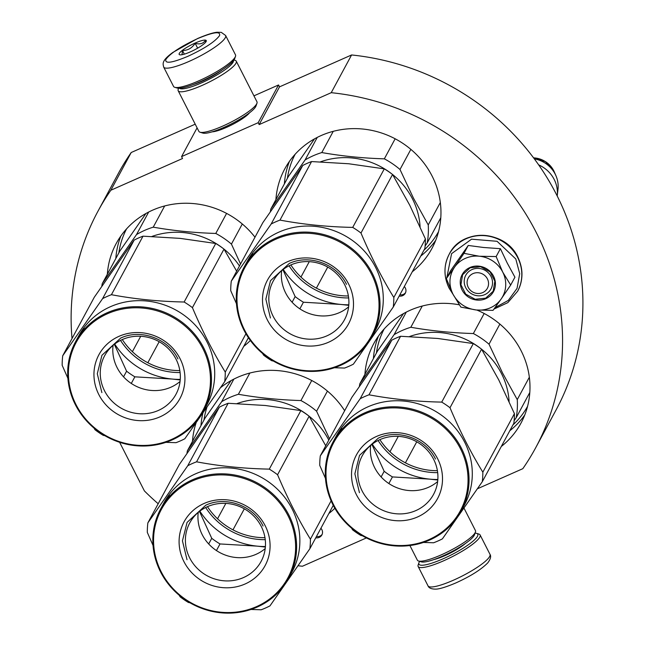 <?xml version="1.0" encoding="UTF-8"?>
<svg xmlns="http://www.w3.org/2000/svg" width="645" height="645" viewBox="0 0 645 645"><rect width="100%" height="100%" fill="white"/><g stroke="black" fill="none" stroke-linecap="round" stroke-linejoin="round"><path stroke-width="0.97" d="M279.519 86.857L351.589 54.962L331.232 92.686L259.161 124.59L279.519 86.857L278.551 84.963L253.936 95.855M477.453 488.765L522.813 468.689A248.768 234.933 -151.7 0 0 535.769 447.59L556.127 409.857A248.768 234.933 -151.7 0 0 351.589 54.962M195.217 124.179L131.209 152.51A248.768 234.933 -151.7 0 0 118.253 173.61L97.903 211.334A248.768 234.933 -151.7 0 0 72.022 338.52M535.769 447.59A248.768 234.933 -151.7 0 0 331.232 92.686M366.392 537.93L302.432 566.237A248.768 234.933 -151.7 0 1 298.151 565.754M119.623 442.293L144.399 490.918A248.768 234.933 -151.7 0 0 158.186 503.745M131.209 152.51L110.851 190.235A248.768 234.933 -151.7 0 0 97.903 211.334M110.851 190.235L182.543 158.509L181.576 156.606L197.088 127.855M278.551 84.963L258.194 122.695L181.576 156.606M212.157 131.838A22.768 4.426 -27 0 0 226.508 127.371A22.768 4.426 -27 0 0 249.534 112.794M258.194 122.695L259.161 124.59M399.174 296.071A6.087 5.749 -151.7 0 0 404.318 286.541M315.76 537.793A6.087 5.749 -151.7 0 0 320.896 528.263M275.907 199.611A83.648 78.996 28.3 0 1 284.735 168.966A83.648 78.996 28.3 0 1 358.499 128.718A83.648 78.996 28.3 0 1 432.094 176.045A83.648 78.996 28.3 0 1 431.965 248.406A83.648 78.996 28.3 0 1 412.284 271.771M364.925 374.318A83.648 78.996 28.3 0 1 373.753 343.672A83.648 78.996 28.3 0 1 459.232 304.795M476.865 310.052A83.648 78.996 28.3 0 1 521.112 350.751A83.648 78.996 28.3 0 1 520.983 423.112A83.648 78.996 28.3 0 1 501.302 446.477M192.492 441.341A83.648 78.996 28.3 0 1 196.064 422.943M220.55 387.677A83.648 78.996 28.3 0 1 344.656 410.72M334.836 508.268A83.648 78.996 28.3 0 1 328.869 513.493M107.344 274.23A83.648 78.996 28.3 0 1 116.173 243.576A83.648 78.996 28.3 0 1 254.993 237.207M250.365 340.487A83.648 78.996 28.3 0 1 243.721 346.381M399.852 294.813A6.087 5.749 -151.7 0 0 405.608 292.58M316.437 536.535A6.087 5.749 -151.7 0 0 322.194 534.302M475.051 533.149A33.024 6.418 153 0 1 476.615 533.367A33.024 6.418 153 0 1 477.461 536.309A33.024 6.418 153 0 1 443.196 558.755A33.024 6.418 153 0 1 418.928 562.754A33.024 6.418 153 0 1 419.677 561.368M476.615 533.367L478.88 534.052A34.765 6.748 153 0 1 480.098 534.931A34.765 6.748 153 0 1 479.767 537.148A34.765 6.748 153 0 1 443.696 560.771A34.765 6.748 153 0 1 418.154 566.495A34.765 6.748 153 0 1 418.154 564.988L418.928 562.754M163.677 67.064L173.545 86.43A34.765 6.748 -27 0 0 174.763 87.309L177.028 87.994A33.024 6.418 -27 0 0 200.135 81.73A33.024 6.418 -27 0 0 234.409 59.284A33.024 6.418 -27 0 0 234.716 58.606L235.489 56.373A34.765 6.748 -27 0 0 235.489 54.865L225.621 35.499L221.308 32.379L217.276 32.25C215.712 32.339 210.496 32.992 197.644 38.507L172.86 52.43C160.694 61.283 163.193 64.186 163.677 67.064A34.765 6.748 -27 0 0 189.219 61.34A34.765 6.748 -27 0 0 225.621 35.499M174.763 87.309A34.765 6.748 -27 0 0 199.087 80.714A34.765 6.748 -27 0 0 235.167 57.082A34.765 6.748 -27 0 0 235.489 56.373M197.467 38.676C180.898 46.408 170.377 53.301 165.902 59.356C164.604 64 171.957 62.976 187.961 56.284C204.538 48.552 215.059 41.667 219.534 35.612C220.832 30.968 213.471 31.992 197.467 38.676M195.088 43.078A15.206 2.951 -27 0 0 179.697 54.769A15.206 2.951 -27 0 0 190.34 51.882A15.206 2.951 -27 0 0 206.263 41.24A15.206 2.951 -27 0 0 195.088 43.078M205.553 42.352L205.449 40.353C203.207 43.675 199.773 44.642 195.137 43.263C192.113 48.036 187.888 50.455 182.47 50.528L182.027 54.72M182.47 50.528L184.317 54.156M195.137 43.263L197.636 48.173M409.906 545.533L417.379 560.191A32.589 6.329 -27 0 0 418.516 561.013L421.346 561.876A30.42 5.91 -27 0 0 442.631 556.095A30.42 5.91 -27 0 0 474.196 535.423A30.42 5.91 -27 0 0 474.478 534.802L475.446 532.012A32.589 6.329 -27 0 0 475.454 530.601L464.037 508.196M418.516 561.013A32.589 6.329 -27 0 0 441.325 554.829A32.589 6.329 -27 0 0 475.147 532.681A32.589 6.329 -27 0 0 475.446 532.012M179.399 88.204A30.42 5.91 -27 0 0 201.514 82.874A30.42 5.91 -27 0 0 233.079 62.202A30.42 5.91 -27 0 0 233.482 60.646M178.592 88.212L178.197 89.357A32.589 6.329 -27 0 0 178.189 90.76A32.589 6.329 -27 0 0 202.143 85.398A32.589 6.329 -27 0 0 235.957 63.25A32.589 6.329 -27 0 0 236.264 61.17A32.589 6.329 -27 0 0 235.119 60.348L233.966 60.001M178.189 90.76L198.894 131.403A32.589 6.329 -27 0 0 200.039 132.225L202.869 133.08A30.42 5.91 -27 0 0 224.154 127.307A30.42 5.91 -27 0 0 255.718 106.635A30.42 5.91 -27 0 0 256 106.014L256.968 103.224A32.589 6.329 -27 0 0 256.976 101.813L236.264 61.17M200.039 132.225A32.589 6.329 -27 0 0 222.847 126.041A32.589 6.329 -27 0 0 256.67 103.885A32.589 6.329 -27 0 0 256.968 103.224M193.234 84.568A24.115 4.684 -27 0 0 202.498 81.052A24.115 4.684 -27 0 0 222.412 69.7M468.246 287.347A10.86 10.256 -151.7 0 0 482.662 292.604A10.86 10.256 -151.7 0 0 487.402 278.866A10.86 10.256 28.3 0 0 472.987 273.609A10.86 10.256 28.3 0 0 468.246 287.347M557.207 196.024A30.42 28.727 -151.7 0 0 557.224 195.903A30.42 28.727 -151.7 0 0 554.176 179.431A30.42 28.727 28.3 0 0 538.631 164.862M557.224 195.903L557.998 189.211A27.751 26.203 -151.7 0 0 555.926 175.682A27.751 26.203 -151.7 0 0 555.216 174.182A27.751 26.203 28.3 0 0 534.318 158.872M465.247 258.419A28.243 26.671 -151.7 0 0 454.483 267.24L463.989 253.34L479.05 256.186A28.243 26.671 -151.7 0 0 465.247 258.419M500.988 299.24L493.03 310.35L476.276 309.995A28.243 26.671 -151.7 0 0 500.988 299.24L501.359 298.708A28.243 26.671 28.3 0 0 502.882 272.383L510.671 285.074L514.928 277.189L507.196 262.975L500.399 248.688L483.597 247.486L468.238 245.455L450.597 270.731L446.34 278.608L454.483 267.24C449.009 275.705 448.485 284.671 452.927 294.128L446.34 278.608M471.987 269.57A14.343 13.545 28.3 0 1 488.402 272.891A14.343 13.545 28.3 0 1 490.99 288.912A14.343 13.545 28.3 0 1 484.758 294.636A14.343 13.545 28.3 0 1 468.334 291.314A14.343 13.545 28.3 0 1 465.746 275.294A14.343 13.545 28.3 0 1 471.987 269.57M446.816 277.729L451.581 253.662L471.551 239.182L497.069 241.294L515.798 258.967L519.709 273.706L517.048 288.404L508.3 300.425L495.021 307.625M469.891 267.538A17.818 16.826 28.3 0 1 493.538 276.157A17.818 16.826 28.3 0 1 485.758 298.675A17.818 16.826 28.3 0 1 462.118 290.057A17.818 16.826 28.3 0 1 469.891 267.538M476.276 309.995C465.771 308.608 457.99 303.319 452.927 294.128L460.869 307.117L476.276 309.995M502.882 272.383L502.576 271.787A28.243 26.671 28.3 0 0 479.719 256.25L479.05 256.186M468.238 245.455L463.989 253.34M479.719 256.25L496.15 256.573L502.576 271.787M500.399 248.688L496.15 256.573M510.671 285.074L501.359 298.708M470.157 267.788L480.622 266.699L490.055 271.819L494.852 281.18L493.191 291.234L485.637 298.175L475.163 299.264L465.738 294.152L460.933 284.784L462.602 274.73L470.157 267.788M348.381 295.974A65.177 61.557 28.3 0 1 290.871 264.942M420.089 226.822A72.78 68.733 -151.7 0 0 412.478 198.894A72.78 68.733 28.3 0 0 392.595 174.529M320.5 161.839A72.78 68.733 28.3 0 1 391.902 173.981M410.857 149.366L399.997 169.49L413.534 198.289L428.24 224.92L440.325 202.514M317.259 137.401L305.093 159.952A80.391 75.916 28.3 0 1 321.799 152.559L333.247 131.33M270.368 211.681A80.391 75.916 28.3 0 1 270.787 209.101L288.38 176.496L314.518 138.86M305.093 159.952L270.787 209.101M395.159 138.788L384.339 158.839C362.716 158.186 341.866 156.098 321.799 152.559M384.339 158.839A80.391 75.916 28.3 0 1 399.997 169.49M425.12 245.987L427.2 242.955A80.391 75.916 -151.7 0 0 428.24 224.92M440.793 217.752L427.2 242.955M327.741 267.094L316.389 288.138M309.269 261.66L300.949 277.076M231.281 281.156L262.862 222.614L302.747 165.467A82.56 77.972 28.3 0 1 307.093 163.379A82.56 77.972 28.3 0 1 311.575 161.564L279.986 220.098A82.56 77.972 -151.7 0 0 275.512 221.92A82.56 77.972 28.3 0 0 271.166 224.008L231.281 281.156A82.56 77.972 28.3 0 0 230.733 290.685L236.457 303.706M348.824 304.795A73.869 69.765 28.3 0 1 340.568 304.416L348.784 305.327M326.918 335.843A40.546 38.289 28.3 0 1 280.494 326.459A40.546 38.289 28.3 0 1 273.182 281.156A40.546 38.289 28.3 0 1 290.806 264.966A40.546 38.289 -151.7 0 1 337.23 274.359A40.546 38.289 -151.7 0 1 344.543 319.662A40.546 38.289 -151.7 0 1 326.918 335.843M348.623 306.859A40.546 38.289 -151.7 0 1 339.455 312.607A40.546 38.289 28.3 0 1 298.425 307.85A40.546 38.289 28.3 0 1 281.639 270.715M328.515 342.261A46.061 43.497 -151.7 0 0 348.614 284.026A46.061 43.497 -151.7 0 0 287.493 261.741A46.061 43.497 -151.7 0 0 267.393 319.976A46.061 43.497 -151.7 0 0 328.515 342.261M340.028 364.86A71.918 67.918 28.3 0 1 244.6 330.071A71.918 67.918 28.3 0 1 275.979 239.15A71.918 67.918 -151.7 0 1 371.407 273.94A71.918 67.918 -151.7 0 1 340.028 364.86M334.441 367.739L344.567 368.061A82.56 77.972 28.3 0 0 349.042 366.239A82.56 77.972 -151.7 0 0 353.387 364.159L393.273 307.012L424.853 248.47A82.56 77.972 -151.7 0 0 425.41 238.94L409.769 205.263L392.563 174.489A82.56 77.972 -151.7 0 0 384.299 168.869L352.71 227.403C327.434 226.887 303.198 224.452 279.986 220.098M311.575 161.564L348.719 163.757L384.299 168.869M393.273 307.012A82.56 77.972 -151.7 0 0 393.821 297.482C381.84 277.914 370.891 256.428 360.982 233.03A82.56 77.972 -151.7 0 0 352.71 227.403M425.41 238.94L393.821 297.482M392.563 174.489L360.982 233.03M283.252 269.417A73.869 69.765 28.3 0 0 340.568 304.416L303.424 302.223A82.56 77.972 28.3 0 1 295.152 296.595L292.104 302.239M282.897 269.691L295.152 296.595M289.081 265.788A66.701 62.992 -151.7 0 0 348.663 297.934M262.555 353.452L263.571 355.137A82.56 77.972 28.3 0 0 271.843 360.757L273.327 361.031M303.424 302.223L299.852 308.842M244.084 267.191L247.341 261.152A72.78 68.733 28.3 0 1 278.979 232.095A72.78 68.733 -151.7 0 1 362.321 248.954A72.78 68.733 -151.7 0 1 375.454 330.272L372.197 336.311A72.78 68.733 -151.7 0 0 359.063 254.993A72.78 68.733 -151.7 0 0 275.721 238.134A72.78 68.733 28.3 0 0 244.084 267.191A72.78 68.733 28.3 0 0 257.218 348.51A72.78 68.733 28.3 0 0 340.552 365.368A72.78 68.733 -151.7 0 0 372.197 336.311M302.747 165.467L271.166 224.008M247.865 260.37L246.688 262.418A72.78 68.733 28.3 0 1 251.268 255.541L252.622 253.574A72.78 68.733 28.3 0 0 247.865 260.37L247.906 260.395M250.01 257.468A72.78 68.733 28.3 0 0 245.592 264.402L246.729 262.362A72.78 68.733 28.3 0 1 251.324 255.493L250.067 257.508M270.432 317.985L265.853 299.111L270.497 280.68L289.25 263.458C309.31 253.945 336.746 263.95 346.486 284.324M437.399 470.681A65.177 61.557 28.3 0 1 379.889 439.648M509.107 401.529A72.78 68.733 -151.7 0 0 501.496 373.6A72.78 68.733 28.3 0 0 481.613 349.235M409.519 336.545A72.78 68.733 28.3 0 1 480.92 348.687M499.875 324.072L489.015 344.196L502.552 372.995L517.258 399.618L529.343 377.22M406.277 312.107L394.111 334.658A80.391 75.916 28.3 0 1 410.817 327.265L422.265 306.036M359.386 386.387A80.391 75.916 28.3 0 1 359.805 383.807L377.398 351.203L403.536 313.567M394.111 334.658L359.805 383.807M484.177 313.494L473.357 333.546C451.734 332.893 430.884 330.804 410.817 327.265M473.357 333.546A80.391 75.916 28.3 0 1 489.015 344.196M514.138 420.693L516.218 417.662A80.391 75.916 -151.7 0 0 517.258 399.618M529.811 392.458L516.218 417.662M416.759 441.801L405.407 462.844M398.288 436.367L389.967 451.782M320.299 455.862L351.88 397.32L391.765 340.173A82.56 77.972 28.3 0 1 396.111 338.085A82.56 77.972 28.3 0 1 400.585 336.271L369.005 394.805A82.56 77.972 -151.7 0 0 364.53 396.627A82.56 77.972 28.3 0 0 360.184 398.715L320.299 455.862A82.56 77.972 28.3 0 0 319.751 465.392L325.475 478.413M437.842 479.501A73.869 69.765 28.3 0 1 429.586 479.122L437.802 480.033M415.936 510.55A40.546 38.289 28.3 0 1 369.512 501.165A40.546 38.289 28.3 0 1 362.2 455.862A40.546 38.289 28.3 0 1 379.824 439.672A40.546 38.289 -151.7 0 1 426.248 449.065A40.546 38.289 -151.7 0 1 433.561 494.368A40.546 38.289 -151.7 0 1 415.936 510.55M437.641 481.565A40.546 38.289 -151.7 0 1 428.474 487.314A40.546 38.289 28.3 0 1 387.443 482.557A40.546 38.289 28.3 0 1 370.657 445.421M417.533 516.968A46.061 43.497 -151.7 0 0 437.624 458.732A46.061 43.497 -151.7 0 0 376.511 436.447A46.061 43.497 -151.7 0 0 356.411 494.683A46.061 43.497 -151.7 0 0 417.533 516.968M429.046 539.567A71.918 67.918 28.3 0 1 333.618 504.777A71.918 67.918 28.3 0 1 364.989 413.856A71.918 67.918 -151.7 0 1 460.425 448.646A71.918 67.918 -151.7 0 1 429.046 539.567M423.459 542.445L433.585 542.768A82.56 77.972 28.3 0 0 438.06 540.945A82.56 77.972 -151.7 0 0 442.406 538.865L482.291 481.718L513.871 423.176A82.56 77.972 -151.7 0 0 514.428 413.647L498.787 379.969L481.581 349.195A82.56 77.972 -151.7 0 0 473.317 343.575L441.728 402.109C416.452 401.593 392.208 399.158 369.005 394.805M400.585 336.271L437.737 338.464L473.317 343.575M482.291 481.718A82.56 77.972 -151.7 0 0 482.839 472.188C470.858 452.621 459.909 431.134 450 407.737A82.56 77.972 -151.7 0 0 441.728 402.109M514.428 413.647L482.839 472.188M481.581 349.195L450 407.737M372.27 444.123A73.869 69.765 28.3 0 0 429.586 479.122L392.442 476.921A82.56 77.972 28.3 0 1 384.17 471.301L381.122 476.945M371.915 444.397L384.17 471.301M378.099 440.495A66.701 62.992 -151.7 0 0 437.681 472.64M351.573 528.158L352.589 529.843A82.56 77.972 28.3 0 0 360.861 535.463L362.345 535.737M392.442 476.921L388.87 483.548M333.102 441.898L336.359 435.859A72.78 68.733 28.3 0 1 367.997 406.802A72.78 68.733 -151.7 0 1 451.339 423.66A72.78 68.733 -151.7 0 1 464.465 504.979L461.207 511.017A72.78 68.733 -151.7 0 0 448.082 429.699A72.78 68.733 -151.7 0 0 364.739 412.84A72.78 68.733 28.3 0 0 333.102 441.898A72.78 68.733 28.3 0 0 346.236 523.216A72.78 68.733 28.3 0 0 429.57 540.075A72.78 68.733 -151.7 0 0 461.207 511.017M391.765 340.173L360.184 398.715M335.319 437.818L335.706 437.125A72.78 68.733 28.3 0 1 340.286 430.247L341.64 428.28A72.78 68.733 28.3 0 0 336.883 435.077L336.924 435.101M335.303 437.81L336.883 435.077M339.028 432.174A72.78 68.733 28.3 0 0 334.61 439.108L335.747 437.068A72.78 68.733 28.3 0 1 340.342 430.199L339.085 432.215M359.45 492.691L354.871 473.817L359.515 455.386L378.268 438.165C398.328 428.651 425.765 438.656 435.504 459.03M179.818 370.585A65.177 61.557 28.3 0 1 122.308 339.552M151.938 236.449A72.78 68.733 28.3 0 1 223.339 248.599M224.033 249.147A72.78 68.733 28.3 0 1 239.48 265.958M242.294 223.976L231.434 244.1L240.545 263.982M148.697 212.011L136.53 234.562A80.391 75.916 28.3 0 1 153.236 227.169L164.685 205.94M101.805 286.291A80.391 75.916 28.3 0 1 102.224 283.711L119.817 251.107L145.955 213.471M136.53 234.562L102.224 283.711M226.597 213.398L215.777 233.45C194.153 232.797 173.303 230.708 153.236 227.169M215.777 233.45A80.391 75.916 28.3 0 1 231.434 244.1M159.178 341.705L147.826 362.748M140.707 336.279L132.386 351.686M62.718 355.766L94.299 297.224L134.184 240.077A82.56 77.972 28.3 0 1 138.53 237.989A82.56 77.972 28.3 0 1 143.013 236.175L111.424 294.709A82.56 77.972 -151.7 0 0 106.949 296.531A82.56 77.972 28.3 0 0 102.603 298.619L62.718 355.766A82.56 77.972 28.3 0 0 62.17 365.296L67.894 378.317M180.261 379.405A73.869 69.765 28.3 0 1 172.005 379.034L180.221 379.945M158.356 410.454A40.546 38.289 28.3 0 1 111.932 401.069A40.546 38.289 28.3 0 1 104.619 355.766A40.546 38.289 28.3 0 1 122.244 339.584A40.546 38.289 -151.7 0 1 168.667 348.969A40.546 38.289 -151.7 0 1 175.98 394.272A40.546 38.289 -151.7 0 1 158.356 410.454M180.06 381.469A40.546 38.289 -151.7 0 1 170.893 387.218A40.546 38.289 28.3 0 1 129.863 382.461A40.546 38.289 28.3 0 1 113.077 345.325M159.952 416.872A46.061 43.497 -151.7 0 0 180.052 358.644A46.061 43.497 -151.7 0 0 118.93 336.359A46.061 43.497 -151.7 0 0 98.83 394.587A46.061 43.497 -151.7 0 0 159.952 416.872M171.465 439.471A71.918 67.918 28.3 0 1 76.037 404.681A71.918 67.918 28.3 0 1 107.409 313.76A71.918 67.918 -151.7 0 1 202.844 348.55A71.918 67.918 -151.7 0 1 171.465 439.471M236.659 271.19L224 249.099A82.56 77.972 -151.7 0 0 215.736 243.479L184.148 302.013C158.872 301.497 134.628 299.062 111.424 294.709M143.013 236.175L180.157 238.376L215.736 243.479M248.406 337.706L224.71 381.622A82.56 77.972 -151.7 0 0 225.258 372.092C213.277 352.525 202.328 331.038 192.42 307.641A82.56 77.972 -151.7 0 0 184.148 302.013M165.878 442.349L176.004 442.672A82.56 77.972 28.3 0 0 180.479 440.857A82.56 77.972 -151.7 0 0 184.825 438.769L224.71 381.622M245.939 333.763L225.258 372.092M224 249.099L192.42 307.641M114.689 344.027A73.869 69.765 28.3 0 0 172.005 379.034L134.861 376.833A82.56 77.972 28.3 0 1 126.589 371.206L123.542 376.857M114.334 344.301L126.589 371.206M120.518 340.399A66.701 62.992 -151.7 0 0 180.1 372.544M93.993 428.062L95.009 429.747A82.56 77.972 28.3 0 0 103.281 435.367L104.764 435.641M134.861 376.833L131.29 383.453M75.521 341.802L78.779 335.763A72.78 68.733 28.3 0 1 110.416 306.714A72.78 68.733 -151.7 0 1 193.758 323.564A72.78 68.733 -151.7 0 1 206.884 404.891L203.627 410.921A72.78 68.733 -151.7 0 0 190.501 329.603A72.78 68.733 -151.7 0 0 107.159 312.744A72.78 68.733 28.3 0 0 75.521 341.802A72.78 68.733 28.3 0 0 88.655 423.128A72.78 68.733 28.3 0 0 171.989 439.979A72.78 68.733 -151.7 0 0 203.627 410.921M134.184 240.077L102.603 298.619M77.739 337.722L78.126 337.029A72.78 68.733 28.3 0 1 82.705 330.151L84.06 328.184A72.78 68.733 28.3 0 0 79.303 334.981L79.343 335.005M77.731 337.714L79.303 334.981M81.447 332.078A72.78 68.733 28.3 0 0 77.029 339.02L78.166 336.972A72.78 68.733 28.3 0 1 82.762 330.103L81.504 332.119M101.87 392.603L97.29 373.721L101.934 355.29L120.688 338.069C140.747 328.555 168.184 338.561 177.923 358.934M264.966 537.696A65.177 61.557 28.3 0 1 207.448 506.664M237.086 403.56A72.78 68.733 28.3 0 1 308.487 415.703M309.181 416.251A72.78 68.733 28.3 0 1 328.797 440.108M327.434 391.088L316.582 411.212L329.506 438.802M233.845 379.123L221.67 401.674A80.391 75.916 28.3 0 1 238.384 394.28L249.833 373.052M186.953 453.403A80.391 75.916 28.3 0 1 187.373 450.823L204.965 418.218L231.103 380.582M221.67 401.674L187.373 450.823M311.737 380.51L300.925 400.561C279.301 399.908 258.452 397.82 238.384 394.28M300.925 400.561A80.391 75.916 28.3 0 1 316.582 411.212M244.326 508.816L232.974 529.859M225.855 503.382L217.534 518.798M147.866 522.877L179.447 464.335L219.332 407.189A82.56 77.972 28.3 0 1 223.678 405.1A82.56 77.972 28.3 0 1 228.153 403.286L196.572 461.82A82.56 77.972 -151.7 0 0 192.089 463.642A82.56 77.972 28.3 0 0 187.751 465.73L147.866 522.877A82.56 77.972 28.3 0 0 147.31 532.407L153.034 545.428M265.409 546.517A73.869 69.765 28.3 0 1 257.153 546.138L265.369 547.049M243.504 577.565A40.546 38.289 28.3 0 1 197.08 568.181A40.546 38.289 28.3 0 1 189.767 522.877A40.546 38.289 28.3 0 1 207.392 506.696A40.546 38.289 -151.7 0 1 253.816 516.081A40.546 38.289 -151.7 0 1 261.128 561.384A40.546 38.289 -151.7 0 1 243.504 577.565M265.208 548.581A40.546 38.289 -151.7 0 1 256.041 554.329A40.546 38.289 28.3 0 1 215.011 549.572A40.546 38.289 28.3 0 1 198.225 512.436M245.1 583.983A46.061 43.497 -151.7 0 0 265.192 525.748A46.061 43.497 -151.7 0 0 204.07 503.471A46.061 43.497 -151.7 0 0 183.978 561.698A46.061 43.497 -151.7 0 0 245.1 583.983M256.613 606.582A71.918 67.918 28.3 0 1 161.185 571.793A71.918 67.918 28.3 0 1 192.557 480.872A71.918 67.918 -151.7 0 1 287.993 515.661A71.918 67.918 -151.7 0 1 256.613 606.582M325.741 445.776L309.149 416.21A82.56 77.972 -151.7 0 0 300.876 410.591L269.296 469.125C244.02 468.609 219.776 466.174 196.572 461.82M228.153 403.286L265.305 405.487L300.876 410.591M333.247 505.374L309.858 548.734A82.56 77.972 -151.7 0 0 310.406 539.204C298.425 519.636 287.476 498.15 277.568 474.752A82.56 77.972 -151.7 0 0 269.296 469.125M251.026 609.461L261.152 609.783A82.56 77.972 28.3 0 0 265.627 607.961A82.56 77.972 -151.7 0 0 269.973 605.881L309.858 548.734M331.095 500.859L310.406 539.204M309.149 416.21L277.568 474.752M199.837 511.138A73.869 69.765 28.3 0 0 257.153 546.138L220.01 543.945A82.56 77.972 28.3 0 1 211.737 538.317L208.69 543.961M199.482 511.412L211.737 538.317M205.666 507.51A66.701 62.992 -151.7 0 0 265.248 539.655M179.141 595.174L180.157 596.859A82.56 77.972 28.3 0 0 188.429 602.478L189.912 602.753M220.01 543.945L216.438 550.564M160.669 508.913L163.927 502.874A72.78 68.733 28.3 0 1 195.564 473.825A72.78 68.733 -151.7 0 1 278.906 490.676A72.78 68.733 -151.7 0 1 292.032 571.994L288.775 578.033A72.78 68.733 -151.7 0 0 275.649 496.715A72.78 68.733 -151.7 0 0 192.307 479.856A72.78 68.733 28.3 0 0 160.669 508.913A72.78 68.733 28.3 0 0 173.795 590.24A72.78 68.733 28.3 0 0 257.137 607.09A72.78 68.733 -151.7 0 0 288.775 578.033M219.332 407.189L187.751 465.73M162.887 504.833L163.274 504.14A72.78 68.733 28.3 0 1 167.853 497.263L169.2 495.296A72.78 68.733 28.3 0 0 164.451 502.092L164.491 502.116M162.871 504.825L164.451 502.092M166.595 499.19A72.78 68.733 28.3 0 0 162.177 506.123L163.314 504.084A72.78 68.733 28.3 0 1 167.91 497.214L166.652 499.23M187.018 559.715L182.438 540.832L187.082 522.402L205.836 505.18C225.895 495.666 253.332 505.672 263.071 526.046M284.389 183.898A83.648 78.996 28.3 0 1 289.452 161.363M435.738 240.287A83.648 78.996 28.3 0 1 420.766 256.049M373.407 358.604A83.648 78.996 28.3 0 1 378.462 336.069M524.756 414.993A83.648 78.996 28.3 0 1 509.784 430.755M200.974 425.619A83.648 78.996 28.3 0 1 202.836 413.292M115.826 258.508A83.648 78.996 28.3 0 1 120.889 235.973M287.412 178.302A81.472 76.94 28.3 0 1 295.152 154.244M438.552 231.619A81.472 76.94 28.3 0 1 423.926 250.196M376.43 353A81.472 76.94 28.3 0 1 384.17 328.95M527.57 406.326A81.472 76.94 28.3 0 1 512.944 424.902M203.997 420.024A81.472 76.94 28.3 0 1 206.868 407.503M118.849 252.913A81.472 76.94 28.3 0 1 126.589 228.862M433.908 559.57A22.382 4.346 -27 0 0 444.856 555.668A22.382 4.346 -27 0 0 465.23 543.614M480.098 534.931L489.966 554.297A34.765 6.748 153 0 1 453.564 580.145A34.765 6.748 153 0 1 428.022 585.862L418.154 566.495M553.757 170.788L545.396 161.605L533.56 157.856A22.793 21.527 28.3 0 1 553.741 170.764A22.793 21.527 28.3 0 1 554.321 171.989L555.926 175.682M449.243 254.186A38.894 36.725 28.3 0 1 449.299 254.074A38.894 36.725 28.3 0 1 483.597 235.361A38.894 36.725 28.3 0 1 517.814 257.363A38.894 36.725 28.3 0 1 517.75 291.008A38.894 36.725 28.3 0 1 517.693 291.121M449.122 287.944A38.894 36.725 28.3 0 1 449.178 254.299A38.894 36.725 28.3 0 1 483.476 235.586A38.894 36.725 28.3 0 1 517.693 257.597A38.894 36.725 28.3 0 1 517.629 291.234L517.75 291.008C523.337 279.978 523.361 268.707 517.838 257.202C505.567 229.902 461.788 227.814 449.299 254.074L449.178 254.299C443.599 265.337 443.566 276.608 449.089 288.113L453.008 294.289M489.966 554.297C491.321 556.288 490.563 559.175 487.693 562.964C480.888 569.745 470.326 576.38 455.999 582.862C443.091 588.393 437.858 589.038 436.286 589.119C431.626 589.216 428.869 588.127 428.022 585.862M553.732 170.748L554.321 171.989M493.949 309.092L507.809 302.65L517.629 291.234"/></g></svg>
